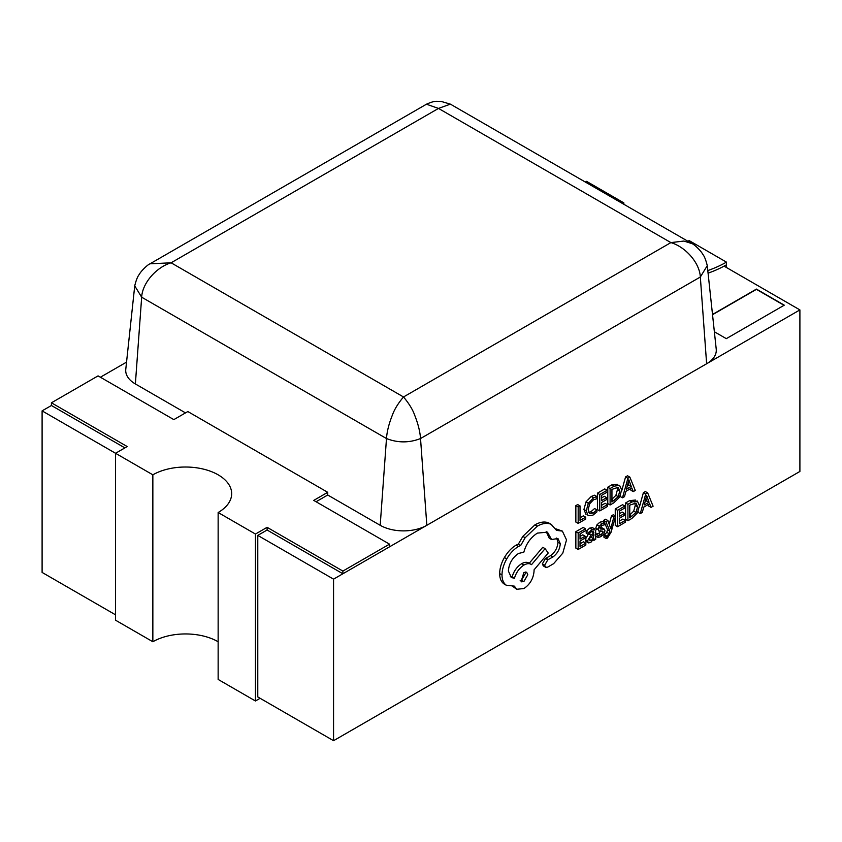 <?xml version="1.0" encoding="UTF-8"?>
<svg xmlns="http://www.w3.org/2000/svg" width="842" height="842" viewBox="0 0 842 842"><rect width="100%" height="100%" fill="white"/><g stroke="black" fill="none" stroke-linecap="round" stroke-linejoin="round"><path stroke-width="1.26" d="M316.076 501.748L327.727 495.012L380.195 525.303L386.489 438.545C386.962 431.62 388.878 423.905 392.267 415.401C394.34 409.517 398.087 403.381 403.507 396.971C409.012 403.497 412.759 409.633 414.759 415.401C418.116 423.884 420.042 431.599 420.526 438.545C409.18 442.976 397.834 442.976 386.489 438.545L141.666 297.194L134.731 285.88L125.774 369.312A32.975 19.04 0 0 0 135.373 383.952L185.503 412.896M380.195 525.303A32.975 19.04 0 0 0 426.831 525.303L706.627 363.755A32.975 19.04 0 0 0 716.226 349.125L707.269 265.651C705.849 259.862 704.322 256.052 702.691 254.221C701.397 251.358 694.545 244.485 691.977 243.612L450.523 104.219M707.269 265.683L700.333 277.007L706.627 363.755M135.373 383.952L141.666 297.194C142.361 282.912 156.549 267.072 171.105 262.799L403.507 396.971L670.895 242.601C685.451 246.885 699.639 262.715 700.333 277.007L420.526 438.545L426.831 525.303M426.452 104.219L438.493 108.418L670.895 242.601L683.883 241.054L691.998 243.633M134.731 285.848C136.151 280.06 137.678 276.25 139.309 274.408C140.603 271.556 147.455 264.683 150.023 263.809L171.105 262.799L438.493 108.418L450.386 104.134M450.417 104.155L441.134 101.419C436.398 101.64 435.967 100.093 426.557 104.155L150.023 263.809M585.348 182.061A98.924 57.119 180 0 1 586.548 181.346L623.859 202.89A46.163 26.649 180 0 0 622.67 203.606M726.457 267.503L726.457 262.125L689.145 240.58A46.163 26.649 180 0 1 687.914 241.275M333.558 579.149L333.558 740.697L257.778 696.944L257.778 535.396L333.558 579.149L799.9 309.909L724.078 266.135A98.924 57.119 180 0 0 726.457 264.82L724.078 266.135A98.924 57.119 180 0 1 708.069 273.166M726.457 262.125A98.924 57.119 180 0 1 707.796 270.577M623.859 204.29L623.859 202.89M218.141 641.751A46.163 26.649 180 0 0 152.855 641.751L152.855 474.825L115.543 453.28L127.205 446.555L51.425 402.802L51.425 405.497L124.879 447.891M260.115 698.292L255.452 700.986L255.452 534.049L218.141 512.515A46.163 26.649 0 0 0 231.666 493.665A46.163 26.649 0 0 0 218.141 474.825A46.163 26.649 0 0 0 152.855 474.825M255.452 534.049L267.103 527.324L267.103 530.018L342.883 573.77L389.52 546.837L389.52 544.153L313.74 500.401L327.727 492.317L187.829 411.549L173.841 419.621L98.061 375.879L51.425 402.802M257.778 535.396L267.103 530.018M327.727 495.012L327.727 492.317M152.855 641.751L115.543 620.207L115.543 453.28L42.1 410.875L42.1 572.423L115.543 614.828M255.452 700.986L218.141 679.441L218.141 512.515M267.103 527.324L342.883 571.076L389.52 544.153M342.883 571.076L342.883 573.77M615.66 516.083L613.818 517.146L610.776 528.692L607.903 520.567L605.903 521.714L609.892 531.123L609.113 533.702L606.272 536.764L606.272 538.596L607.429 538.101L611.05 532.249L615.66 516.083L613.334 514.736L611.481 515.809L609.24 524.24M607.903 520.567L605.566 519.219L603.577 520.367L607.566 529.776L606.777 532.355L603.946 535.417L603.946 537.249L606.272 538.596M594.736 528.955L592.41 527.608L589.695 528.113L586.2 531.228L586.2 533.218L588.537 534.565L591.863 531.228L593.305 530.986L593.926 532.912L590.916 535.133L587.537 540.911L588.411 542.901L590.758 542.469L593.926 538.554L593.926 540.364L595.704 539.343L595.704 531.786L594.736 528.955L592.031 529.46L588.537 532.565L588.537 534.565M588.579 533.786L585.211 539.564L585.99 541.511L588.411 542.901M591.589 531.397L589.905 532.807M585.832 543.164L580.022 546.521L580.022 540.996L585.106 538.059L585.106 536.175L580.022 539.112L580.022 533.86L585.506 530.692L585.506 528.797L583.18 527.45L575.854 531.681L575.854 548.11L578.18 549.458L585.832 545.037L585.832 543.164L583.506 541.816L580.022 543.827M585.106 536.175L582.78 534.828L580.022 536.417M596.915 496.548L593.547 497.822L588.326 503.253L586.264 510.82L588.095 515.704L592.978 515.125L596.915 511.894L596.915 509.863L593.242 513.083L589.589 513.462L588.19 509.589L589.684 503.779L593.568 499.727L596.915 498.759L596.915 496.548L594.589 495.201L591.221 496.475L585.99 501.906L583.938 509.473L586.032 514.515M596.915 509.863L594.589 508.515L590.916 511.736L588.747 512.494M333.558 740.697L799.9 471.457L799.9 309.909M585.685 517.188L580.022 520.461L580.022 505.905L577.686 504.558L575.854 505.621L575.854 522.051L578.18 523.398L585.685 519.061L585.685 517.188L583.348 515.841L580.022 517.767M607.419 504.642L601.598 508L601.598 502.474L606.693 499.538L606.693 497.654L601.598 500.59L601.598 495.338L607.093 492.17L607.093 490.276L604.767 488.928L597.431 493.159L597.431 509.589L599.767 510.936L607.419 506.516L607.419 504.642L605.082 503.295L601.598 505.305M606.693 497.654L604.356 496.306L601.598 497.896M617.807 484.266L611.829 484.845L607.777 487.192L607.777 503.621L610.103 504.968L614.018 502.706L619.544 497.212L621.691 489.855L619.544 485.266L614.165 486.192L610.103 488.539L610.103 504.968M630.332 488.792L630.921 490.255L633.247 491.602L635.278 490.433L629.858 477.13L627.89 478.267L622.48 497.822L624.501 496.654L625.869 491.37L631.795 487.95L633.247 491.602M629.858 477.13L627.532 475.783L625.564 476.919L621.628 491.128M620.365 495.675L620.144 496.475L622.48 497.822M600.82 530.702L598.715 533.502L595.789 534.06L595.789 536.186L598.115 537.533L600.872 536.628L603.84 533.986L604.977 530.786L604.388 529.197L601.967 527.797L599.757 527.66M604.388 529.197L600.357 528.997L599.967 528.123L601.914 525.429L604.493 524.787L604.493 522.787L602.167 521.44L599.757 522.303L596.936 524.861L595.799 528.029L596.673 529.807M624.911 506.053L617.586 510.284L617.586 526.713L625.238 522.293L625.238 520.419L619.417 523.777L619.417 518.251L624.501 515.315L624.501 513.431L619.417 516.367L619.417 511.115L624.911 507.937L624.911 506.053L622.575 504.705L615.249 508.936L615.249 515.851M615.249 517.525L615.249 525.366L617.586 526.713M624.501 513.431L622.175 512.083L619.417 513.673M625.238 520.419L622.901 519.072L619.417 521.082M635.626 500.032L629.648 500.622L625.585 502.969L625.585 519.388L627.922 520.735L631.837 518.483L637.362 512.988L639.499 505.632L637.362 501.043L631.984 501.969L627.922 504.316L627.922 520.735M648.151 504.568L648.729 506.031L651.066 507.379L653.097 506.21L647.677 492.907L645.709 494.043L640.288 513.599L642.32 512.42L643.688 507.147L649.614 503.727L651.066 507.379M647.677 492.907L645.34 491.56L643.383 492.696L639.446 506.905M638.183 511.452L637.962 512.252L640.288 513.599M562.361 531.102L556.52 530.365L551.057 524.292C547.079 522.64 542.49 523.261 537.301 526.166L525.166 537.722L520.714 545.437L518.388 546.542C513.904 549.194 510.02 553.299 506.758 558.867C503.653 564.34 502.064 569.687 502 574.928C502.053 579.728 503.463 583.148 506.252 585.201L514.336 586.137L516.746 589.274L523.945 588.537C530.102 584.295 533.47 578.454 534.06 571.013L534.06 569.845L548.226 553.026L545.09 548.647L531.534 564.645C529.607 563.203 527.081 563.34 523.945 565.056C519.314 568.087 516.146 572.486 514.441 578.254L511.368 577.559L508.368 571.013C508.957 563.572 512.336 557.73 518.483 553.489L523.85 552.152C526.145 543.816 530.66 537.47 537.396 533.112L547.458 532.144L551.563 539.533L557.951 538.522L560.256 543.627C559.909 549.089 557.478 553.52 552.973 556.941L547.816 559.804L544.679 565.235L545.627 567.255L547.616 567.161L553.583 563.708L562.793 553.141L566.529 539.89L562.361 531.102L555.783 528.808M556.657 538.059L557.93 542.28C557.572 547.742 555.152 552.173 550.647 555.594L545.49 558.457L542.353 563.887L543.29 565.908L545.627 567.255M546.226 531.586L549.226 538.185L551.563 539.533M529.208 563.298C527.281 561.856 524.755 561.993 521.619 563.708C516.977 566.74 513.809 571.139 512.104 576.907L510.294 576.728M545.09 548.647L542.753 547.3L529.229 563.266M512.841 586.474L516.746 589.274M503.916 583.853L506.768 585.537L503.916 583.853C501.137 581.801 499.716 578.38 499.664 573.581C499.738 568.339 501.316 562.993 504.421 557.52C507.694 551.952 511.568 547.847 516.051 545.195L518.377 544.09L522.829 536.375L534.965 524.819C540.164 521.914 544.742 521.293 548.721 522.945L551.763 524.671L548.721 522.945M126.542 362.123L100.387 377.227M51.425 405.497L42.1 410.875M714.363 331.759L726.299 338.652L784.281 305.172L756.432 289.09L712.5 314.455M784.049 305.309L756.432 289.364L712.532 314.708M580.022 505.905L578.18 506.968L575.854 505.621M578.18 506.968L578.18 523.398M607.093 490.276L599.767 494.507L597.431 493.159M599.767 494.507L599.767 510.936M611.945 489.37L611.945 502.032L618.238 496.685L619.754 491.023L618.196 487.297L611.945 489.37M610.103 488.539L607.777 487.192M611.671 499.495L615.902 495.338L617.428 489.686L616.986 487.108M626.459 489.17L631.226 486.423L628.858 479.814L626.459 489.17M627.89 478.267L625.564 476.919M627.29 486.002L628.9 485.076L628.09 482.982M631.226 486.423L628.9 485.076M585.506 528.797L578.18 533.028L575.854 531.681M578.18 533.028L578.18 549.458M589.821 537.943L589.863 540.774L591.221 540.511L593.157 538.438L593.926 534.481L589.821 537.943M588.537 532.565L586.2 531.228M593.926 532.912L591.589 531.565M593.926 540.364L593.21 539.964M588.895 539.164L591.084 536.575M593.157 538.438L590.831 537.091M604.493 522.787L602.083 523.65L599.272 526.208L598.125 529.376L598.63 530.934L602.693 531.197L603.156 532.049L601.051 534.849L598.115 535.407L595.789 534.06M598.115 535.407L598.115 537.533M602.083 529.008L599.999 527.797M600.251 528.934L599.967 528.123M602.693 531.197L603.156 532.049L601.567 531.134M613.818 517.146L611.481 515.809M611.039 527.587L610.303 527.166M605.903 521.714L603.577 520.367M609.892 531.123L607.566 529.776M606.272 536.764L603.946 535.417M617.586 510.284L615.249 508.936M629.753 505.137L629.753 517.809L636.047 512.462L637.573 506.8L636.015 503.074L629.753 505.137M627.922 504.316L625.585 502.969M629.49 515.262L633.721 511.115L635.236 505.453L634.805 502.885M644.267 504.947L649.045 502.19L646.677 495.58L644.267 504.947M645.709 494.043L643.383 492.696M645.109 501.769L646.709 500.843L645.909 498.748M649.045 502.19L646.709 500.843M531.534 564.645L528.702 562.961M523.85 581.58L527.797 574.749L526.639 572.202L523.85 572.476L521.051 581.854L523.85 581.58L521.514 580.233L525.461 573.402L525.219 571.971M520.714 545.437L518.377 544.09M514.441 578.254L512.104 576.907M552.973 556.941L550.647 555.594M520.145 580.738L521.514 580.233M593.242 513.083L590.916 511.736M593.547 497.822L591.221 496.475M588.326 503.253L585.99 501.906M586.264 510.82L583.938 509.473M614.165 486.192L611.829 484.845M614.007 500.843L611.945 499.643M618.238 496.685L615.902 495.338M619.754 491.023L617.428 489.686M592.031 529.46L589.695 528.113M590.916 535.133L588.937 533.996M587.537 540.911L585.211 539.564M588.242 542.806L586.085 541.553M591.221 540.511L589.358 539.438M593.926 535.607L593.063 535.112M601.051 534.849L598.715 533.502M604.198 529.092L602.051 527.85M602.083 523.65L599.757 522.303M599.272 526.208L596.936 524.861M598.125 529.376L595.799 528.029M609.113 533.702L606.777 532.355M607.282 536.417L604.956 535.07M631.984 501.969L629.648 500.622M631.826 516.609L629.753 515.42M636.047 512.462L633.721 511.115M637.573 506.8L635.236 505.453M537.301 526.166L534.965 524.819M525.166 537.722L522.829 536.375M518.388 546.542L516.051 545.195M506.758 558.867L504.421 557.52M502 574.928L499.664 573.581M523.945 565.056L521.619 563.708M560.256 543.627L557.93 542.28M548.426 559.562L546.09 558.225M547.816 559.804L545.49 558.457M544.679 565.235L542.353 563.887"/></g></svg>
